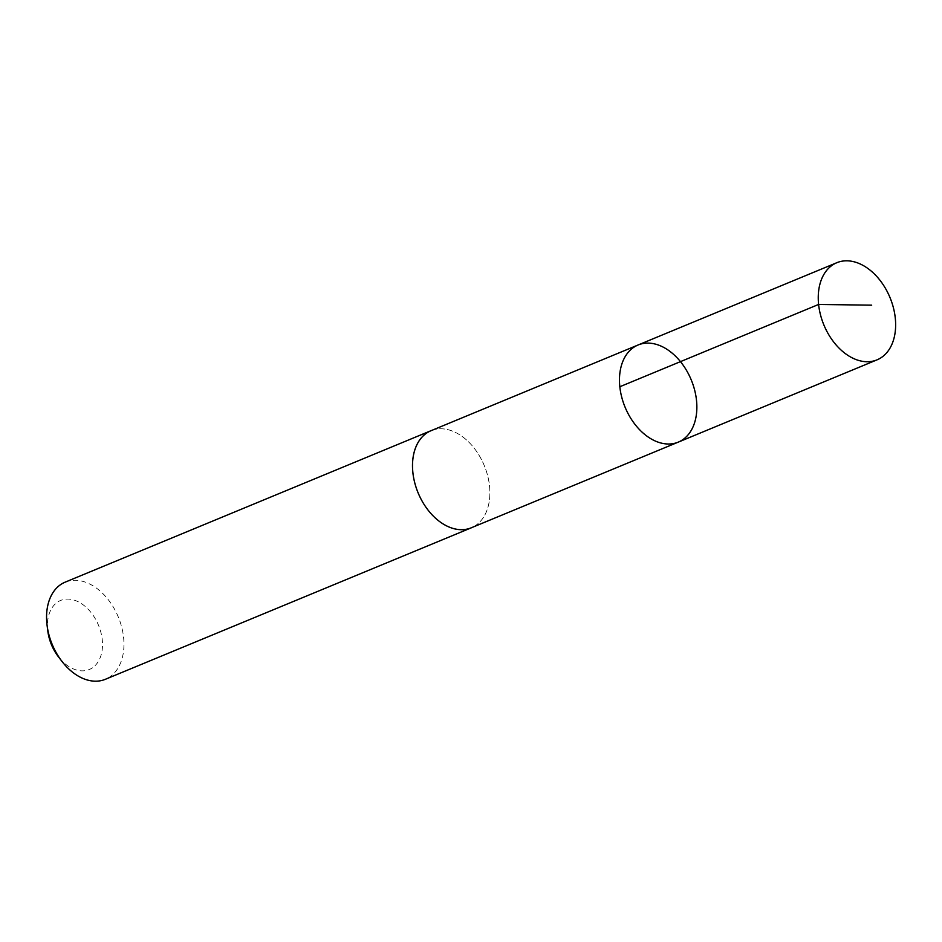 <?xml version="1.0" encoding="UTF-8"?>
<svg xmlns="http://www.w3.org/2000/svg" width="942" height="942" viewBox="0 0 942 942"><rect width="100%" height="100%" fill="white"/><g stroke="black" fill="none" stroke-linecap="round" stroke-linejoin="round"><path stroke-width="0.71" stroke-dasharray="4.71 3.53" d="M678.275 442.128A52.564 35.784 67.5 0 0 691.228 379.873A52.564 35.784 67.5 0 0 638.064 344.996M431.095 430.682A52.552 35.772 -112.5 0 1 473.367 447.167A52.552 35.772 -112.5 0 1 489.133 501.98A52.552 35.772 -112.5 0 1 471.294 527.791M432.013 430.306A52.575 35.784 -112.5 0 1 473.814 447.709A52.575 35.784 -112.5 0 1 489.157 501.992A52.575 35.784 -112.5 0 1 472.225 527.414M65.151 582.156A52.575 35.784 -112.5 0 1 107.435 598.653A52.575 35.784 -112.5 0 1 123.214 653.477A52.575 35.784 -112.5 0 1 105.363 679.3M47.842 631.258A37.397 25.458 -112.5 0 1 75.372 600.537A37.397 25.458 -112.5 0 1 101.983 651.169A37.397 25.458 -112.5 0 1 58.416 656.786"/><path stroke-width="1.41" d="M472.225 527.414A52.575 35.784 -112.5 0 1 471.306 527.814A52.552 35.772 -112.5 0 1 429.022 511.306A52.552 35.772 -112.5 0 1 413.255 456.493A52.552 35.772 -112.5 0 1 431.095 430.682L638.064 344.996A52.564 35.784 67.5 0 0 620.213 370.807A52.564 35.784 67.5 0 0 635.991 425.631A52.564 35.784 67.5 0 0 678.275 442.128A52.564 35.784 67.5 0 0 691.228 379.873A52.564 35.784 67.5 0 0 638.064 344.996A52.564 35.784 67.5 0 0 620.213 370.807A52.564 35.784 67.5 0 0 635.991 425.631A52.564 35.784 67.5 0 0 678.275 442.128L877.049 359.844A52.575 35.784 -112.5 0 1 834.765 343.347A52.575 35.784 -112.5 0 1 818.987 288.523A52.575 35.784 -112.5 0 1 836.837 262.7A52.575 35.784 -112.5 0 1 879.121 279.197A52.575 35.784 -112.5 0 1 894.9 334.033A52.575 35.784 -112.5 0 1 877.049 359.844M678.275 442.128L471.294 527.791A52.575 35.784 -112.5 0 1 418.13 492.925A52.575 35.784 -112.5 0 1 431.083 430.659A52.575 35.784 -112.5 0 1 432.013 430.306M471.306 527.814L105.363 679.3A52.575 35.784 -112.5 0 1 61.96 661.39A52.575 35.784 -112.5 0 1 47.1 625.5A52.575 35.784 -112.5 0 1 65.151 582.156L431.083 430.659M61.96 661.39L58.416 656.786A37.397 25.458 -112.5 0 1 47.842 631.258L47.1 625.5M619.836 386.738L818.598 304.454L871.68 305.173M638.064 344.996L836.837 262.7"/></g></svg>
